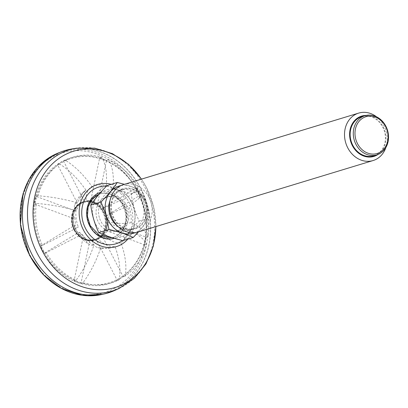 <?xml version="1.0" encoding="UTF-8"?>
<svg xmlns="http://www.w3.org/2000/svg" width="408" height="408" viewBox="0 0 408 408"><rect width="100%" height="100%" fill="white"/><g stroke="black" fill="none" stroke-linecap="round" stroke-linejoin="round"><path stroke-width="0.31" stroke-dasharray="2.04 1.53" d="M32.212 254.663A74.261 62.98 73.1 0 0 106.452 293.281A74.261 62.98 73.1 0 0 146.798 203.429A74.261 62.98 73.1 0 0 63.266 151.235A74.261 62.98 73.1 0 0 32.212 254.663M89.673 225.813A22.715 19.263 -106.9 0 1 99.685 194.009A22.715 19.263 -106.9 0 1 106.927 193.474A22.715 19.263 -106.9 0 1 110.089 194.218A22.715 19.263 -106.9 0 1 125.2 211.925A22.715 19.263 -106.9 0 1 119.213 233.891A22.715 19.263 -106.9 0 1 112.899 237.476A22.715 19.263 -106.9 0 1 89.673 225.813M114.796 290.414A74.383 63.082 73.1 0 0 146.9 203.398A74.383 63.082 73.1 0 0 71.798 148.971M120.967 185.599A24.664 20.915 -106.9 0 1 146.411 203.546A24.664 20.915 -106.9 0 1 135.262 232.621M109.992 200.537A20.456 17.35 -106.9 0 1 120.447 190.057A20.456 17.35 -106.9 0 1 142.994 204.587A20.456 17.35 -106.9 0 1 132.35 229.204A20.456 17.35 -106.9 0 1 117.825 226.318M112.226 213.603A20.456 17.35 -106.9 0 1 122.961 189.297A20.456 17.35 -106.9 0 1 145.508 203.821A20.456 17.35 -106.9 0 1 134.864 228.439A20.456 17.35 -106.9 0 1 112.226 213.603M111.716 213.746A21.078 17.875 -106.9 0 1 132.437 188.894A21.078 17.875 -106.9 0 1 142.586 223.956A21.078 17.875 -106.9 0 1 111.716 213.746M385.907 147.461A24.796 21.027 73.1 0 0 386.111 131.08A24.796 21.027 73.1 0 0 376.594 116.841M123.588 184.569A24.796 21.027 -106.9 0 1 150.919 202.174A24.796 21.027 -106.9 0 1 138.011 232.014M361.82 116.678A20.456 17.35 -106.9 0 1 384.367 131.203A20.456 17.35 -106.9 0 1 373.718 155.82M377.971 154.479A21.078 17.875 73.1 0 0 384.963 131.371A21.078 17.875 73.1 0 0 366.098 115.428M138.552 231.851L149.445 217.989C148.272 208.396 145.62 199.226 141.484 190.49L124.435 184.309M96.844 218.326A17.733 15.04 -106.9 0 1 106.157 197.248A17.733 15.04 -106.9 0 1 114.276 197.411A17.733 15.04 -106.9 0 1 126.556 214.521A17.733 15.04 -106.9 0 1 116.469 231.183A17.733 15.04 -106.9 0 1 96.844 218.326M99.358 217.561A17.733 15.04 -106.9 0 1 108.671 196.488A17.733 15.04 -106.9 0 1 128.214 209.08A17.733 15.04 -106.9 0 1 118.983 230.418A17.733 15.04 -106.9 0 1 99.358 217.561M93.707 219.162A24.664 20.915 -106.9 0 1 112.409 189.093A24.664 20.915 -106.9 0 1 134.681 220.351A24.664 20.915 -106.9 0 1 115.245 237.813A24.664 20.915 -106.9 0 1 93.707 219.162M107.029 185.599C113.603 188.71 121.676 191.377 131.238 193.606C132.421 203.24 135.079 212.41 139.199 221.105C132.32 228.036 126.903 234.534 122.951 240.598M139.199 221.105L149.445 217.989M131.238 193.606L141.484 190.49M97.553 238.16A19.339 16.402 -106.9 0 1 72.078 219.963A19.339 16.402 -106.9 0 1 96.584 205.117A19.339 16.402 -106.9 0 1 97.553 238.16M74.042 229.979A20.084 17.034 73.1 0 0 94.579 240.297A20.084 17.034 73.1 0 0 105.034 216.128A20.084 17.034 73.1 0 0 82.895 201.863A20.084 17.034 73.1 0 0 74.042 229.979M74.419 229.867A20.084 17.034 73.1 0 0 94.957 240.179A20.084 17.034 73.1 0 0 105.412 216.011A20.084 17.034 73.1 0 0 83.273 201.751A20.084 17.034 73.1 0 0 72.129 215.347A20.084 17.034 73.1 0 0 74.419 229.867M72.466 215.378A19.834 16.82 -106.9 0 1 83.472 201.95A19.834 16.82 -106.9 0 1 105.335 216.036A19.834 16.82 -106.9 0 1 95.008 239.904A19.834 16.82 -106.9 0 1 78.086 234.544A19.834 16.82 -106.9 0 1 72.466 215.378M136.43 187.92A65.708 55.723 -106.9 0 1 140.158 195.146L106.483 215.546A19.972 16.937 -106.9 0 1 107.523 222.845L146.171 237.16A65.708 55.723 -106.9 0 1 144.575 244.836L105.927 230.515A19.972 16.937 -106.9 0 1 102.214 236.048L123.191 276.695A65.708 55.723 -106.9 0 1 117.208 280.327L96.232 239.674A19.972 16.937 -106.9 0 1 89.933 240.205L80.952 283.376A65.708 55.723 -106.9 0 1 74.083 280.832L83.064 237.66A19.972 16.937 -106.9 0 1 77.877 232.876L44.197 253.281A65.708 55.723 -106.9 0 1 40.468 246.055L74.149 225.649A19.972 16.937 -106.9 0 1 73.103 218.356L34.456 204.041A65.708 55.723 -106.9 0 1 36.052 196.365L74.7 210.686A19.972 16.937 -106.9 0 1 78.412 205.153L57.436 164.501A65.708 55.723 -106.9 0 1 63.424 160.874L84.4 201.526A19.972 16.937 -106.9 0 1 90.693 200.996L99.674 157.825A65.708 55.723 -106.9 0 1 106.544 160.369L106.396 161.068A64.964 55.09 -106.9 0 1 135.884 188.251A64.964 55.09 -106.9 0 1 137.843 191.806A64.964 55.09 -106.9 0 1 139.613 195.478A64.964 55.09 -106.9 0 1 145.544 236.926A64.964 55.09 -106.9 0 1 143.947 244.601A64.964 55.09 -106.9 0 1 122.854 276.038A64.964 55.09 -106.9 0 1 116.867 279.669A64.964 55.09 -106.9 0 1 81.1 282.678A64.964 55.09 -106.9 0 1 74.231 280.133A64.964 55.09 -106.9 0 1 44.742 252.95A64.964 55.09 -106.9 0 1 41.014 245.723A64.964 55.09 -106.9 0 1 35.083 204.27A64.964 55.09 -106.9 0 1 36.679 196.6A64.964 55.09 -106.9 0 1 57.778 165.158A64.964 55.09 -106.9 0 1 63.76 161.532A64.964 55.09 -106.9 0 1 99.526 158.523A64.964 55.09 -106.9 0 1 106.396 161.068L97.563 203.541A19.972 16.937 -106.9 0 1 102.75 208.325L136.43 187.92L138.419 187.318A65.708 55.723 73.1 0 0 108.533 159.768C112.491 166.245 114.046 175.644 113.189 187.971A32.125 27.239 73.1 0 1 124.986 198.844C133.207 193.316 137.685 189.475 138.419 187.318M138.011 191.592A65.708 55.723 -106.9 0 1 109.048 283.58A65.708 55.723 -106.9 0 1 43.824 253.394A65.708 55.723 -106.9 0 1 70.824 157.85A65.708 55.723 -106.9 0 1 138.011 191.592M107.018 226.17A19.834 16.82 73.1 0 0 101.403 207.004A19.834 16.82 73.1 0 0 84.476 201.644A19.834 16.82 73.1 0 0 77.892 232.815A19.834 16.82 73.1 0 0 96.018 239.598A19.834 16.82 73.1 0 0 107.018 226.17M82.095 234.314L46.191 252.674A65.708 55.723 73.1 0 0 76.077 280.225C83.446 270.305 89.383 258.626 93.891 245.188A32.125 27.239 73.1 0 1 82.095 234.314A31.972 3.58 152.7 0 1 78.377 234.488A31.972 3.58 152.7 0 1 79.677 232.3L77.877 232.876A19.972 16.937 -106.9 0 1 74.149 225.649L75.949 225.073A31.972 3.58 -27.3 0 0 74.598 227.169A31.972 3.58 -27.3 0 0 78.367 227.088L42.463 245.448A65.708 55.723 73.1 0 1 36.45 203.434C49.465 204.434 62.643 206.795 75.99 210.508A32.125 27.239 73.1 0 0 78.367 227.088M75.99 210.508A31.972 9.18 -168.2 0 0 72.746 213.843A31.972 9.18 -168.2 0 0 74.919 217.882L73.103 218.356A19.972 16.937 -106.9 0 1 74.7 210.686L76.515 210.212A31.972 9.18 11.8 0 1 74.486 205.479A31.972 9.18 11.8 0 1 77.586 202.832A32.125 27.239 73.1 0 1 86.027 190.256C77.948 178.689 69.085 169.906 59.425 163.899A65.708 55.723 73.1 0 0 38.046 195.764C51.051 196.758 64.229 199.114 77.586 202.832M86.027 190.256A31.972 16.56 -121.2 0 0 84.288 191.383A31.972 16.56 -121.2 0 0 80.177 204.755L78.412 205.153A19.972 16.937 -106.9 0 1 84.4 201.526L86.164 201.129A31.972 16.56 58.8 0 1 92.014 186.629C83.931 175.058 75.062 166.27 65.413 160.273A65.708 55.723 73.1 0 1 73.19 157.131A65.708 55.723 73.1 0 1 101.663 157.223C105.626 163.705 107.177 173.109 106.32 185.426A32.125 27.239 73.1 0 0 92.014 186.629M106.32 185.426A31.972 14.239 -69.7 0 0 92.366 200.609L90.693 200.996A19.972 16.937 -106.9 0 1 97.563 203.541L99.236 203.153A31.972 14.239 110.3 0 1 113.189 187.971M124.986 198.844A31.972 3.58 -27.3 0 0 104.351 207.866L102.75 208.325A19.972 16.937 -106.9 0 1 106.483 215.546L108.079 215.093A31.972 3.58 152.7 0 1 128.714 206.071C136.94 200.537 141.418 196.697 142.147 194.54A65.708 55.723 73.1 0 1 148.16 236.553C146.482 232.111 140.791 227.475 131.085 222.651A32.125 27.239 73.1 0 0 128.714 206.071M131.085 222.651A31.972 9.18 11.8 0 1 109.109 222.284L107.523 222.845A19.972 16.937 -106.9 0 1 105.927 230.515L107.513 229.959A31.972 9.18 -168.2 0 0 129.489 230.326A32.125 27.239 73.1 0 1 121.054 242.903C125.486 255.576 126.862 266.638 125.185 276.094A65.708 55.723 73.1 0 0 146.564 244.229C144.891 239.787 139.199 235.151 129.489 230.326M121.054 242.903A31.972 16.56 58.8 0 1 103.851 235.411L102.214 236.048A19.972 16.937 -106.9 0 1 96.232 239.674L97.869 239.037A31.972 16.56 -121.2 0 0 115.066 246.529C119.498 259.213 120.875 270.275 119.197 279.72A65.708 55.723 73.1 0 1 111.415 282.861A65.708 55.723 73.1 0 1 82.946 282.77C90.321 272.84 96.257 261.161 100.761 247.733A32.125 27.239 73.1 0 0 109.324 248.095A32.125 27.239 73.1 0 0 115.066 246.529M100.761 247.733A31.972 14.239 110.3 0 1 98.099 247.676A31.972 14.239 110.3 0 1 91.662 239.557L89.933 240.205A19.972 16.937 -106.9 0 1 83.064 237.66L84.793 237.012A31.972 14.239 -69.7 0 0 89.531 244.499A31.972 14.239 -69.7 0 0 93.891 245.188M92.366 200.609A19.834 16.82 73.1 0 0 86.246 201.103A19.834 16.82 73.1 0 0 86.164 201.129M91.662 239.557A19.834 16.82 73.1 0 0 97.787 239.062A19.834 16.82 73.1 0 0 97.869 239.037M104.351 207.866A19.834 16.82 73.1 0 0 99.236 203.153M79.677 232.3A19.834 16.82 73.1 0 0 84.793 237.012M109.109 222.284A19.834 16.82 73.1 0 0 108.079 215.093M103.851 235.411A19.834 16.82 73.1 0 0 107.513 229.959M80.177 204.755A19.834 16.82 73.1 0 0 76.515 210.212M74.919 217.882A19.834 16.82 73.1 0 0 75.949 225.073M123.191 276.695L125.185 276.094M117.208 280.327L119.197 279.72M80.952 283.376L82.946 282.77M74.083 280.832L76.077 280.225M44.197 253.281L46.191 252.674M40.468 246.055L42.463 245.448M34.456 204.041L36.45 203.434M36.052 196.365L38.046 195.764M57.436 164.501L59.425 163.899M63.424 160.874L65.413 160.273M99.674 157.825L101.663 157.223M106.544 160.369L108.533 159.768M140.158 195.146L142.147 194.54M146.171 237.16L148.16 236.553M144.575 244.836L146.564 244.229M73.221 218.402A19.834 16.82 -106.9 0 1 74.817 210.727M107.406 222.799A19.834 16.82 -106.9 0 1 105.81 230.474M77.979 232.815A19.834 16.82 -106.9 0 1 77.964 232.795A19.834 16.82 -106.9 0 1 74.251 225.588M102.653 208.386A19.834 16.82 -106.9 0 1 106.381 215.613M89.964 240.077A19.834 16.82 -106.9 0 1 83.094 237.532M90.668 201.124A19.834 16.82 -106.9 0 1 97.538 203.669M78.474 205.275A19.834 16.82 -106.9 0 1 84.461 201.649M102.153 235.926A19.834 16.82 -106.9 0 1 96.166 239.552M63.266 151.235L59.645 152.48A74.174 62.903 -106.9 0 1 60.772 152.087A74.174 62.903 -106.9 0 1 138.286 189.638A74.174 62.903 -106.9 0 1 103.902 293.964A74.174 62.903 -106.9 0 1 102.75 294.26L106.452 293.281M30.039 255.031A72.935 61.853 73.1 0 0 138.863 262.319A72.935 61.853 73.1 0 0 81.294 150.761A72.935 61.853 73.1 0 0 30.039 255.031M90.046 225.701A22.715 19.263 73.1 0 0 113.271 237.364A22.715 19.263 73.1 0 0 125.093 210.028A22.715 19.263 73.1 0 0 100.057 193.897A22.715 19.263 73.1 0 0 90.046 225.701M114.276 238.343A23.945 20.308 73.1 0 0 126.755 209.661A23.945 20.308 73.1 0 0 100.567 192.459M106.432 186.201A29.641 25.138 -106.9 0 1 128.974 202.302A29.641 25.138 -106.9 0 1 122.477 240.485M111.195 184.329A32.451 27.52 -106.9 0 1 130.866 201.108A32.451 27.52 -106.9 0 1 127.852 239.108M141.408 179.153A71.242 60.415 -106.9 0 1 146.554 187.772A71.242 60.415 -106.9 0 1 155.831 226.598M119.065 288.471A73.766 62.557 73.1 0 0 145.013 187.685A73.766 62.557 73.1 0 0 76.424 148.211M72.216 215.455A19.834 16.82 -106.9 0 1 83.217 202.026A19.834 16.82 -106.9 0 1 104.382 214.124A19.834 16.82 -106.9 0 1 98.027 238.522A19.834 16.82 -106.9 0 1 94.758 239.981A19.834 16.82 -106.9 0 1 77.831 234.62A19.834 16.82 -106.9 0 1 72.216 215.455M112.899 237.476L112.057 237.68M99.685 194.009L98.986 194.264M155.927 226.567L153.597 206.565L146.543 187.614L141.499 179.122M122.961 189.297L120.447 190.057M134.864 228.439L132.35 229.204M108.671 196.488L106.157 197.248M118.983 230.418L116.469 231.183M119.213 233.891A23.307 23.307 0 0 0 106.927 193.474M94.579 240.297L94.957 240.179M82.895 201.863L83.273 201.751M83.472 201.95L83.217 202.026C74.542 205.576 70.885 212.767 72.247 223.599C73.236 228.429 75.439 232.473 78.861 235.737C83.773 240.098 89.072 241.516 94.758 239.981L95.008 239.904M98.099 247.676A32.232 32.232 0 0 0 109.324 248.095M78.377 234.488A32.232 32.232 0 0 0 89.531 244.499M84.288 191.383A32.232 32.232 0 0 0 74.486 205.479M72.746 213.843A32.232 32.232 0 0 0 74.598 227.169M109.048 283.58L111.415 282.861M70.824 157.85L73.19 157.131M96.018 239.598L97.787 239.062M84.476 201.644L86.246 201.103"/><path stroke-width="0.61" d="M141.499 179.122L128.469 164.302L112.486 153.678L94.687 148.135L76.424 148.211L71.798 148.971A74.383 63.082 73.1 0 0 32.12 254.714A74.383 63.082 73.1 0 0 114.796 290.414L119.065 288.471L134.278 278.373L145.982 263.859L153.347 246.136L155.927 226.567M135.262 232.621A24.664 20.915 -106.9 0 1 106.279 215.342A24.664 20.915 -106.9 0 1 120.967 185.599M117.825 226.318A20.456 17.35 -106.9 0 1 109.711 214.368A20.456 17.35 -106.9 0 1 109.992 200.537M376.594 116.841A24.796 21.027 73.1 0 0 358.673 113.103A24.796 21.027 73.1 0 0 345.653 142.565A24.796 21.027 73.1 0 0 373.096 160.548A24.796 21.027 73.1 0 0 385.907 147.461M373.096 160.548L138.011 232.014A24.796 21.027 -106.9 0 1 110.568 214.037A24.796 21.027 -106.9 0 1 123.588 184.569L358.673 113.103M376.859 154.867L373.718 155.82A20.456 17.35 -106.9 0 1 351.079 140.989A20.456 17.35 -106.9 0 1 361.82 116.678L364.961 115.724A20.456 17.35 73.1 0 0 354.22 140.036A20.456 17.35 73.1 0 0 376.859 154.867A20.456 17.35 73.1 0 0 387.6 130.56A20.456 17.35 73.1 0 0 364.961 115.724M366.098 115.428A21.078 17.875 73.1 0 0 350.666 141.449A21.078 17.875 73.1 0 0 377.971 154.479M387.218 130.652A19.217 16.294 73.1 0 0 359.071 121.344A19.217 16.294 73.1 0 0 368.327 153.316A19.217 16.294 73.1 0 0 387.218 130.652M124.435 184.309L117.275 182.483C113.342 188.516 107.926 195.014 101.026 201.975L106.131 215.383L108.987 229.475C118.514 231.693 126.587 234.36 133.197 237.481L138.552 231.851M133.197 237.481L122.951 240.598C113.424 238.384 105.356 235.717 98.741 232.591C94.62 223.895 91.963 214.725 90.78 205.091C94.707 199.058 100.123 192.561 107.029 185.599L117.275 182.483M90.78 205.091L101.026 201.975M98.741 232.591L108.987 229.475M102.75 294.26A74.174 62.903 -106.9 0 1 29.748 255.393A74.174 62.903 -106.9 0 1 59.645 152.485L47.43 158.804L36.939 168.116L28.677 179.979L23.011 193.831L20.4 224.839L29.565 255.408L43.335 274.732L61.445 288.512L81.977 295.27L102.75 294.26M100.567 192.459A23.945 20.308 73.1 0 0 89.765 226.052A23.945 20.308 73.1 0 0 114.276 238.343M122.477 240.485A29.641 25.138 -106.9 0 1 83.156 222.493A29.641 25.138 -106.9 0 1 106.432 186.201M127.852 239.108A32.451 27.52 -106.9 0 1 80.789 223.497A32.451 27.52 -106.9 0 1 111.195 184.329M155.831 226.598A71.242 60.415 -106.9 0 1 76.408 284.463A71.242 60.415 -106.9 0 1 43.217 175.287A71.242 60.415 -106.9 0 1 141.408 179.153M76.424 148.211A73.766 62.557 73.1 0 0 37.082 253.072A73.766 62.557 73.1 0 0 119.065 288.471M112.057 237.68L99.807 235.742L90.234 225.68L87.414 216.327L88.148 206.856L92.274 199.033L98.986 194.264"/></g></svg>
